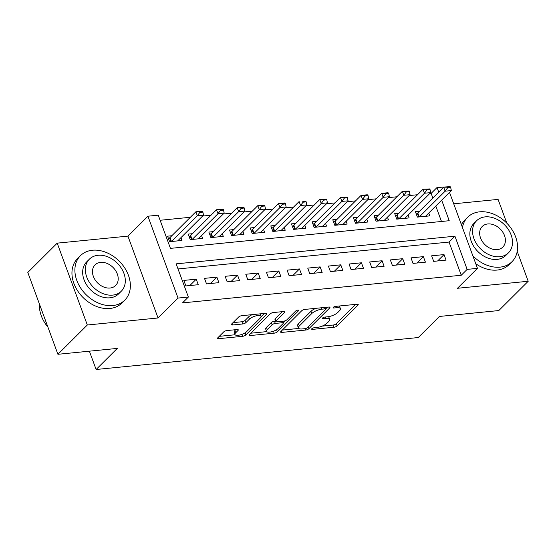 <?xml version="1.0" encoding="UTF-8"?>
<svg xmlns="http://www.w3.org/2000/svg" width="556" height="556" viewBox="0 0 556 556"><rect width="100%" height="100%" fill="white"/><g stroke="black" fill="none" stroke-linecap="round" stroke-linejoin="round"><path stroke-width="0.83" d="M311.84 328.714A1.724 0.598 159.8 0 0 311.638 329.173A1.724 0.598 159.8 0 0 312.444 329.381L333.982 327.241A2.467 0.855 159.8 0 0 337.165 325.892L357.939 305.188A2.467 0.855 159.8 0 0 358.231 304.535A2.467 0.855 159.8 0 0 357.07 304.236L335.532 306.377A1.724 0.598 159.8 0 0 333.308 307.322A1.724 0.598 159.8 0 0 333.107 307.774A1.724 0.598 159.8 0 0 333.92 307.989L336.707 307.711A7.888 2.724 159.8 0 1 340.418 308.663A7.888 2.724 159.8 0 1 339.494 310.748L337.763 312.472A7.888 2.724 159.8 0 1 327.588 316.795L324.794 317.073A1.724 0.598 159.8 0 0 322.57 318.018A1.724 0.598 159.8 0 0 322.369 318.477A1.724 0.598 159.8 0 0 323.182 318.685L325.969 318.407A7.888 2.724 159.8 0 1 329.68 319.359A7.888 2.724 159.8 0 1 328.763 321.444L327.032 323.168A7.888 2.724 159.8 0 1 316.85 327.491L314.064 327.769A1.724 0.598 159.8 0 0 311.84 328.714M226.89 330.563A2.467 0.855 159.8 0 0 223.707 331.918L217.876 337.728A2.467 0.855 159.8 0 0 217.591 338.375A2.467 0.855 159.8 0 0 218.751 338.673L242.666 336.304A2.467 0.855 159.8 0 0 245.849 334.948L266.63 314.244A2.467 0.855 159.8 0 0 266.915 313.598A2.467 0.855 159.8 0 0 265.754 313.299L241.839 315.669A2.467 0.855 159.8 0 0 238.656 317.024L231.616 324.037A2.467 0.855 159.8 0 0 231.324 324.69A2.467 0.855 159.8 0 0 232.484 324.989L242.722 323.974A2.467 0.855 159.8 0 0 245.905 322.619L249.394 319.144A6.596 2.28 159.8 0 1 256.031 315.857A6.596 2.28 159.8 0 1 261.007 316.329A6.596 2.28 159.8 0 1 260.243 318.067L246.565 331.696A6.596 2.28 159.8 0 1 239.928 334.983A6.596 2.28 159.8 0 1 234.952 334.51A6.596 2.28 159.8 0 1 235.716 332.773L237.996 330.5A2.467 0.855 159.8 0 0 238.288 329.847A2.467 0.855 159.8 0 0 237.127 329.548L226.89 330.563M57.921 354.297L27.8 272.44L57.198 243.146L87.32 325.003L57.921 354.297L117.288 348.41L96.118 369.497L418.265 337.541L439.435 316.447L498.801 310.561L528.2 281.266L457.47 288.279L477.465 268.36L467.137 269.389L461.258 275.248L182.479 302.902L188.359 297.043L178.038 298.065L147.917 216.208L158.245 215.186L170.449 248.372L449.227 220.711L441.679 200.188M87.32 325.003L158.043 317.983L178.038 298.065M280.919 331.473A2.467 0.855 159.8 0 0 280.627 332.12A2.467 0.855 159.8 0 0 281.788 332.418L305.71 330.049A2.467 0.855 159.8 0 0 308.886 328.693L329.666 307.996A2.467 0.855 159.8 0 0 329.951 307.343A2.467 0.855 159.8 0 0 328.791 307.044L304.876 309.414A2.467 0.855 159.8 0 0 301.693 310.769L280.919 331.473M274.191 333.176L250.269 335.546A2.467 0.855 159.8 0 1 249.109 335.247A2.467 0.855 159.8 0 1 249.401 334.601L270.174 313.897A2.467 0.855 159.8 0 1 273.357 312.541L283.595 311.527A2.467 0.855 159.8 0 1 284.748 311.826A2.467 0.855 159.8 0 1 284.464 312.479L276.04 320.875A2.467 0.855 159.8 0 0 275.748 321.521A2.467 0.855 159.8 0 0 276.909 321.82L283.699 321.153A2.467 0.855 159.8 0 0 286.882 319.797L295.653 311.054A1.724 0.598 159.8 0 1 297.39 310.199A1.724 0.598 159.8 0 1 298.69 310.317A1.724 0.598 159.8 0 1 298.496 310.776L277.368 331.821A2.467 0.855 159.8 0 1 274.191 333.176L273.462 331.202M528.2 281.266L517.212 251.402M506.822 223.158L498.079 199.402L453.71 203.809M171.832 235.737L167.558 236.161L169.594 241.693L181.979 240.463L180.95 237.655M192.48 233.687L188.206 234.111L190.242 239.643L202.634 238.413L201.599 235.605M213.136 231.637L208.854 232.06L210.891 237.593L223.283 236.363L222.247 233.555M233.784 229.586L229.51 230.017L231.539 235.542L243.931 234.312L242.902 231.505M254.433 227.543L250.158 227.967L252.195 233.499L264.58 232.269L263.551 229.461M275.088 225.493L270.807 225.917L272.843 231.449L285.235 230.219L284.199 227.411M295.736 223.442L291.455 223.866L293.492 229.399L305.883 228.168L304.848 225.361M316.385 221.392L312.111 221.816L314.14 227.348L326.532 226.118L325.503 223.31M337.033 219.349L332.759 219.773L334.795 225.305L347.18 224.075L346.152 221.267M357.689 217.299L353.407 217.723L355.444 223.255L367.836 222.025L366.8 219.217M378.337 215.248L374.056 215.672L376.092 221.205L388.484 219.974L387.449 217.167M398.986 213.198L394.711 213.622L396.741 219.154L409.133 217.924L408.104 215.116M433.673 261.355L446.065 260.125L444.029 254.592L431.637 255.823L433.673 261.355M413.025 263.405L425.416 262.175L423.38 256.643L410.988 257.873L413.025 263.405M392.376 265.455L404.761 264.225L402.732 258.693L390.34 259.923L392.376 265.455M371.721 267.499L384.113 266.275L382.076 260.743L369.691 261.973L371.721 267.499M351.072 269.549L363.464 268.319L361.428 262.793L349.036 264.017L351.072 269.549M330.424 271.599L342.816 270.369L340.779 264.837L328.387 266.067L330.424 271.599M309.775 273.649L322.16 272.419L320.131 266.887L307.739 268.117L309.775 273.649M289.12 275.7L301.512 274.469L299.475 268.937L287.091 270.167L289.12 275.7M268.472 277.743L280.863 276.513L278.827 270.987L266.435 272.211L268.472 277.743M247.823 279.793L260.215 278.563L258.179 273.031L245.787 274.261L247.823 279.793M227.175 281.843L239.56 280.613L237.53 275.081L225.138 276.311L227.175 281.843M206.519 283.894L218.911 282.663L216.875 277.131L204.49 278.361L206.519 283.894M461.258 275.248L449.046 242.062L178.024 268.944M196.226 279.181L183.834 280.412L185.871 285.937L198.263 284.714L196.226 279.181L189.839 285.548M432.839 197.999L431.143 193.384L429.774 193.523M417.514 194.739L409.126 195.566M396.866 196.782L388.477 197.616M376.217 198.833L367.829 199.667M355.569 200.883L347.173 201.717M334.914 202.933L326.525 203.76M314.265 204.976L305.876 205.81M293.617 207.027L285.228 207.861M272.961 209.077L264.573 209.911M252.313 211.127L243.924 211.961M231.664 213.177L223.276 214.004M211.016 215.221L202.627 216.055M190.36 217.271L160.114 220.273M441.478 221.483L435.8 206.047M419.634 211.155L415.36 211.579L417.396 217.104L429.788 215.881L428.752 213.073M89.377 351.177L96.118 369.497M158.043 317.983L127.929 236.126L57.198 243.146M127.929 236.126L147.917 216.208M431.143 193.384L437.023 187.525L447.462 186.823M467.137 269.389L454.926 236.203L176.148 263.857L188.359 297.043M449.512 192.383L477.465 268.36M438.719 192.14L437.023 187.525M449.046 242.062L454.926 236.203M444.029 254.592L437.642 260.966M423.38 256.643L416.993 263.009M402.732 258.693L396.338 265.059M382.076 260.743L375.689 267.109M361.428 262.793L355.041 269.16M340.779 264.837L334.392 271.203M320.131 266.887L313.737 273.253M299.475 268.937L293.088 275.303M278.827 270.987L272.44 277.354M258.179 273.031L251.785 279.397M237.53 275.081L231.136 281.447M216.875 277.131L210.488 283.497M329.68 319.359L328.867 317.149A7.888 2.724 159.8 0 0 328.506 316.677M340.418 308.663L339.598 306.453A7.888 2.724 159.8 0 0 339.271 306.002M322.112 326.129L333.169 325.031A2.467 0.855 159.8 0 0 336.352 323.675L355.729 304.375M325.698 308.921L327.449 307.176M282.316 330.076L298.774 328.443M305.091 328.659A1.724 0.598 159.8 0 0 307.322 327.713L325.559 309.539A1.724 0.598 159.8 0 0 325.76 309.087A1.724 0.598 159.8 0 0 324.947 308.879L322.007 309.171A7.888 2.724 159.8 0 0 311.826 313.494L299.364 325.913A7.888 2.724 159.8 0 0 298.447 327.991A7.888 2.724 159.8 0 0 302.151 328.95L305.091 328.659M315.933 308.323A7.888 2.724 159.8 0 0 311.012 311.277L311.826 313.494M298.447 327.991L297.627 325.781A7.888 2.724 159.8 0 1 298.551 323.703L311.012 311.277M266.713 331.619L250.798 333.204M282.246 311.659L275.227 318.664A2.467 0.855 159.8 0 0 274.935 319.311L275.748 321.521M285.569 320.624L283.212 322.973M267.297 329.583A6.596 2.28 159.8 0 0 266.526 331.327A6.596 2.28 159.8 0 0 271.502 331.8A6.596 2.28 159.8 0 0 278.139 328.513L282.955 323.71A2.467 0.855 159.8 0 0 283.247 323.057A2.467 0.855 159.8 0 0 282.087 322.758L275.296 323.432A2.467 0.855 159.8 0 0 272.113 324.787L267.297 329.583L266.484 327.373A6.596 2.28 159.8 0 0 265.712 329.11L266.526 331.327M266.484 327.373L271.3 322.57A2.467 0.855 159.8 0 1 274.483 321.222L275.595 321.111M275.324 330.403A2.467 0.855 159.8 0 0 275.873 330.118M234.952 334.51L234.139 332.3A6.596 2.28 159.8 0 1 234.903 330.556L235.779 329.68M261.007 316.329L260.194 314.112A6.596 2.28 159.8 0 0 260.048 313.862M252.257 314.64A6.596 2.28 159.8 0 0 248.581 316.927L249.394 319.144M233.013 322.64L241.909 321.757A2.467 0.855 159.8 0 0 245.092 320.409L248.581 316.927M261.042 316.788L264.413 313.431M219.279 336.331L235.098 334.761M425.507 216.305L451.333 190.569L445.134 191.188L443.674 187.205L417.799 212.983A2.509 0.869 -20.2 0 1 417.347 213.344L416.277 214.067M447.601 187.852L450.701 187.539L450.457 186.879L447.358 187.184L447.601 187.852L445.134 191.188L419.314 216.916M447.358 187.184L443.674 187.205L449.867 186.587L450.457 186.879M451.333 190.569L450.701 187.539M472.857 255.836A31.4 23.567 45.1 0 0 499.997 267.137A31.4 23.567 45.1 0 0 511.986 261.723A31.4 23.567 45.1 0 0 511.902 229.51A31.4 23.567 45.1 0 0 479.647 211.829A31.4 23.567 45.1 0 0 467.659 217.243A31.4 23.567 45.1 0 0 462.439 227.529M475.762 263.732A31.4 23.567 45.1 0 0 497.057 270.07A31.4 23.567 45.1 0 0 509.046 264.656L511.986 261.723M508.483 252.799L505.779 255.496A22.608 16.965 -134.9 0 1 497.147 259.395A22.608 16.965 -134.9 0 1 473.927 246.662A22.608 16.965 -134.9 0 1 473.865 223.47L476.568 220.774A22.608 16.965 45.1 0 0 476.631 243.966A22.608 16.965 45.1 0 0 499.851 256.698A22.608 16.965 45.1 0 0 508.483 252.799A22.608 16.965 45.1 0 0 508.427 229.607A22.608 16.965 45.1 0 0 485.2 216.875A22.608 16.965 45.1 0 0 476.568 220.774M487.807 223.957A14.567 10.932 45.1 0 0 482.247 226.466A14.567 10.932 45.1 0 0 482.281 241.415A14.567 10.932 45.1 0 0 497.252 249.616A14.567 10.932 45.1 0 0 502.812 247.107A14.567 10.932 45.1 0 0 502.777 232.158A14.567 10.932 45.1 0 0 487.807 223.957M467.659 217.243L464.719 220.169A31.4 23.567 45.1 0 0 461.41 224.721M112.805 305.55A31.4 23.567 45.1 0 0 124.794 300.136A31.4 23.567 45.1 0 0 124.711 267.922A31.4 23.567 45.1 0 0 92.456 250.242A31.4 23.567 45.1 0 0 80.467 255.656A31.4 23.567 45.1 0 0 80.55 287.869A31.4 23.567 45.1 0 0 112.805 305.55M80.467 255.656L77.527 258.582A31.4 23.567 45.1 0 0 77.611 290.795A31.4 23.567 45.1 0 0 109.866 308.483A31.4 23.567 45.1 0 0 121.854 303.069L124.794 300.136M121.291 291.212L118.588 293.909A22.608 16.965 -134.9 0 1 109.956 297.808A22.608 16.965 -134.9 0 1 86.729 285.075A22.608 16.965 -134.9 0 1 86.673 261.883L89.377 259.186A22.608 16.965 45.1 0 0 89.44 282.378A22.608 16.965 45.1 0 0 112.659 295.111A22.608 16.965 45.1 0 0 121.291 291.212A22.608 16.965 45.1 0 0 121.236 268.02A22.608 16.965 45.1 0 0 98.009 255.287A22.608 16.965 45.1 0 0 89.377 259.186M100.615 262.369A14.567 10.932 45.1 0 0 95.055 264.878A14.567 10.932 45.1 0 0 95.09 279.828A14.567 10.932 45.1 0 0 110.06 288.029A14.567 10.932 45.1 0 0 115.62 285.52A14.567 10.932 45.1 0 0 115.579 270.57A14.567 10.932 45.1 0 0 100.615 262.369M39.42 304.014A31.4 23.567 45.1 0 0 47.948 327.199M404.858 218.348L430.685 192.619L424.485 193.231L423.019 189.249L397.151 215.026A2.509 0.869 -20.2 0 1 396.699 215.394L395.629 216.117M426.952 189.895L430.052 189.589L429.809 188.929L426.709 189.235L426.952 189.895L424.485 193.231L398.659 218.967M426.709 189.235L423.019 189.249L429.809 188.929M430.685 192.619L430.052 189.589M384.21 220.398L410.029 194.669L403.837 195.281L402.37 191.299L376.502 217.076A2.509 0.869 -20.2 0 1 376.044 217.445L374.973 218.167M406.304 191.945L409.404 191.639L409.153 190.972L406.061 191.285L406.304 191.945L403.837 195.281L378.01 221.017M406.061 191.285L402.37 191.299L409.153 190.972M410.029 194.669L409.404 191.639M363.555 222.449L389.381 196.713L383.188 197.331L381.722 193.349L355.847 219.127A2.509 0.869 -20.2 0 1 355.395 219.488L354.325 220.211M385.655 193.995L388.748 193.69L388.505 193.022L385.412 193.328L385.655 193.995L383.188 197.331L357.362 223.06M385.412 193.328L381.722 193.349L387.914 192.73L388.505 193.022M389.381 196.713L388.748 193.69M342.906 224.499L368.732 198.763L362.533 199.382L361.073 195.399L335.198 221.177A2.509 0.869 -20.2 0 1 334.747 221.538L333.676 222.261M365 196.046L368.1 195.733L367.857 195.073L364.757 195.378L365 196.046L362.533 199.382L336.714 225.11M364.757 195.378L361.073 195.399L367.266 194.781L367.857 195.073M368.732 198.763L368.1 195.733M322.258 226.542L348.084 200.813L341.884 201.425L340.418 197.443L314.55 223.227A2.509 0.869 -20.2 0 1 314.098 223.588L313.028 224.311M344.352 198.089L347.451 197.783L347.208 197.123L344.108 197.429L344.352 198.089L341.884 201.425L316.058 227.161M344.108 197.429L340.418 197.443L347.208 197.123M348.084 200.813L347.451 197.783M301.609 228.592L327.428 202.864L321.236 203.475L319.769 199.493L293.902 225.27A2.509 0.869 -20.2 0 1 293.443 225.639L292.373 226.361M323.703 200.139L326.803 199.833L326.553 199.166L323.46 199.479L323.703 200.139L321.236 203.475L295.41 229.211M323.46 199.479L319.769 199.493L326.553 199.166M327.428 202.864L326.803 199.833M280.954 230.643L306.78 204.914L300.587 205.525L299.121 201.543L273.246 227.321A2.509 0.869 -20.2 0 1 272.794 227.689L271.724 228.412M303.055 202.189L306.147 201.884L305.904 201.216L302.805 201.522L303.055 202.189L300.587 205.525L274.761 231.254M302.805 201.522L305.904 201.216M306.78 204.914L306.147 201.884M260.305 232.693L286.131 206.957L279.932 207.576L278.473 203.593L252.598 229.371A2.509 0.869 -20.2 0 1 252.146 229.732L251.076 230.455M282.399 204.24L285.499 203.927L285.256 203.267L282.156 203.572L282.399 204.24L279.932 207.576L254.113 233.305M282.156 203.572L278.473 203.593L284.665 202.975L285.256 203.267M286.131 206.957L285.499 203.927M239.657 234.743L265.483 209.007L259.284 209.626L257.817 205.637L231.949 231.421A2.509 0.869 -20.2 0 1 231.498 231.782L230.427 232.505M261.751 206.283L264.851 205.977L264.607 205.317L261.508 205.623L261.751 206.283L259.284 209.626L233.457 235.355M261.508 205.623L257.817 205.637L264.017 205.025L264.607 205.317M265.483 209.007L264.851 205.977M219.008 236.786L244.828 211.058L238.635 211.669L237.169 207.687L211.301 233.464A2.509 0.869 -20.2 0 1 210.842 233.833L209.772 234.556M241.102 208.333L244.202 208.027L243.952 207.367L240.859 207.673L241.102 208.333L238.635 211.669L212.809 237.405M240.859 207.673L237.169 207.687L243.952 207.367M244.828 211.058L244.202 208.027M198.353 238.837L224.179 213.108L217.987 213.719L216.52 209.737L190.645 235.515A2.509 0.869 -20.2 0 1 190.194 235.883L189.123 236.606M220.454 210.383L223.547 210.078L223.303 209.41L220.204 209.723L220.454 210.383L217.987 213.719L192.161 239.455M220.204 209.723L216.52 209.737L223.303 209.41M224.179 213.108L223.547 210.078M177.705 240.887L203.531 215.151L197.331 215.77L195.872 211.787L169.997 237.565A2.509 0.869 -20.2 0 1 169.545 237.926L168.475 238.649M199.799 212.434L202.898 212.128L202.655 211.461L199.555 211.766L199.799 212.434L197.331 215.77L171.512 241.499M199.555 211.766L195.872 211.787L202.064 211.169L202.655 211.461M203.531 215.151L202.898 212.128M312.118 328.485L312.444 329.381M333.586 307.093L333.92 307.989M322.855 317.789L323.182 318.685M325.455 317.01L325.969 318.407M336.192 306.314L336.707 307.711M357.591 304.229L357.939 305.188M336.352 323.675L337.165 325.892M333.169 325.031L333.982 327.241M329.312 307.037L329.666 307.996M308.205 326.831L308.886 328.693M305.195 328.645L305.71 330.049M281.301 331.091L281.788 332.418M324.433 307.475L324.947 308.879M321.493 307.767L322.007 309.171M298.551 323.703L299.364 325.913M249.783 334.219L250.269 335.546M284.109 311.52L284.464 312.479M275.227 318.664L276.04 320.875M298.245 310.102L298.496 310.776M276.589 329.701L277.368 331.821M281.572 321.361L282.087 322.758M274.483 321.222L275.296 323.432M271.3 322.57L272.113 324.787M237.641 329.541L237.996 330.5M234.903 330.556L235.716 332.773M245.092 320.409L245.905 322.619M241.909 321.757L242.722 323.974M231.998 323.655L232.484 324.989M266.275 313.285L266.63 314.244M245.078 332.842L245.849 334.948M241.957 334.358L242.666 336.304M218.258 337.346L218.751 338.673M417.347 213.344L418.682 216.979M417.799 212.983L419.252 216.923M396.699 215.394L398.033 219.029M397.151 215.026L398.603 218.974M376.044 217.445L377.385 221.079M376.502 217.076L377.948 221.017M355.395 219.488L356.737 223.123M355.847 219.127L357.299 223.067M334.747 221.538L336.081 225.173M335.198 221.177L336.651 225.117M314.098 223.588L315.433 227.223M314.55 223.227L316.003 227.168M293.443 225.639L294.784 229.274M293.902 225.27L295.347 229.218M272.794 227.689L274.136 231.317M273.246 227.321L274.699 231.261M252.146 229.732L253.48 233.367M252.598 229.371L254.05 233.311M231.498 231.782L232.832 235.417M231.949 231.421L233.402 235.362M210.842 233.833L212.183 237.468M211.301 233.464L212.746 237.412M190.194 235.883L191.535 239.511M190.645 235.515L192.098 239.455M169.545 237.926L170.88 241.561M169.997 237.565L171.45 241.506M325.142 307.405L325.76 309.087M282.58 321.264L283.247 323.057"/></g></svg>
